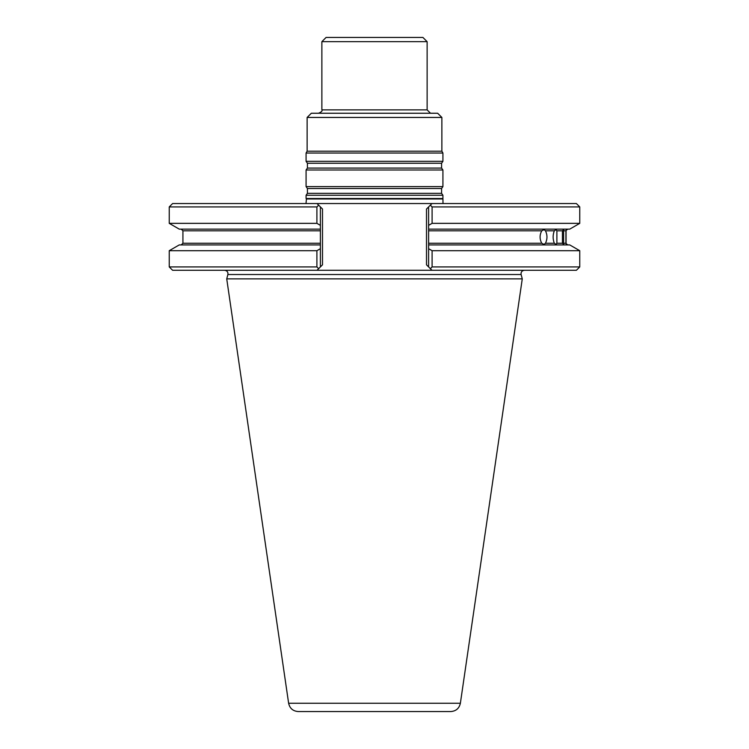 <?xml version="1.0" encoding="UTF-8"?>
<svg xmlns="http://www.w3.org/2000/svg" width="749" height="749" viewBox="0 0 749 749"><rect width="100%" height="100%" fill="white"/><g stroke="black" fill="none" stroke-linecap="round" stroke-linejoin="round"><path stroke-width="1.12" d="M442.921 195.255L306.079 195.255L306.079 198.513L442.921 198.513L442.921 195.255L441.573 193.336L441.573 188.505L442.921 186.585L306.079 186.585L307.427 188.505L307.427 193.336L306.079 195.255M307.127 117.453L441.873 117.453L437.659 113.239L311.341 113.239L307.127 117.453L307.127 151.204L306.079 153.03L306.079 161.325L442.921 161.325L441.573 163.245L307.427 163.245L307.427 168.076L306.079 169.995L306.079 186.585M441.873 117.453L441.873 151.204L307.127 151.204M427.127 41.663L321.873 41.663L326.077 37.45L422.923 37.45L427.127 41.663L427.127 109.869L321.873 109.869C322.604 110.88 321.48 112.004 318.503 113.239M441.573 163.245L441.573 168.076L442.921 169.995L306.079 169.995M442.921 169.995L442.921 186.585M441.873 151.204L442.921 153.03L306.079 153.03M442.921 153.03L442.921 161.325M443.005 203.55L442.921 198.513M450.795 711.55L298.205 711.55C292.971 711.147 289.779 708.385 288.627 703.264L226.732 278.871L522.268 278.871L460.373 703.264C459.221 708.385 456.029 711.157 450.795 711.55M524.356 270.286C521.894 270.642 520.808 272.056 521.107 274.527L522.268 278.871M545.478 243.238C547.463 239.1 547.463 234.961 545.478 230.814L544.064 229.662L541.752 230.814C539.542 234.952 539.542 239.1 541.752 243.238L544.064 244.399L545.478 243.238L554.307 243.238C552.734 239.1 552.734 234.952 554.307 230.814L556.076 229.662L556.891 230.814L556.891 243.238L556.076 244.399L554.307 243.238M562.433 230.814L562.433 243.238L563.623 244.399L563.623 229.662L562.433 230.814L556.891 230.814M565.935 230.814L565.935 243.238C566.534 244.783 566.581 244.783 566.075 243.238L566.075 230.814C566.581 229.278 566.534 229.278 565.935 230.814C566.534 229.278 566.581 229.278 566.075 230.814C566.581 229.278 566.534 229.278 565.935 230.814L563.819 230.814M566.075 243.238C566.581 244.783 566.534 244.783 565.935 243.238C566.534 244.783 566.581 244.783 566.075 243.238M432.098 250.7L432.098 266.925L430.347 268.666L431.976 270.286L428.606 266.925L428.606 248.696L432.098 250.7L579.763 250.7L579.763 266.925L432.098 266.925M579.763 266.925L576.393 270.286L317.024 270.286L318.653 268.666L316.902 266.925L169.237 266.925L169.237 250.7L316.902 250.7L320.394 248.696L320.394 266.925L322.501 264.818L317.024 270.286L172.607 270.286L169.237 266.925M316.902 250.7L316.902 266.925M169.237 250.7L179.245 244.923L320.394 244.923L320.394 229.128L179.245 229.128L169.237 223.352L316.902 223.352L320.394 225.355L320.394 229.128L320.394 206.921L318.653 205.179L316.902 206.921L316.902 223.352M320.394 244.923L320.394 248.696L320.394 244.923M579.763 206.921L432.098 206.921L430.347 205.179L431.976 203.55L576.393 203.55L579.763 206.921L579.763 223.352L569.755 229.128L428.606 229.128L428.606 248.696L428.606 244.923L569.755 244.923L579.763 250.7M316.902 206.921L169.237 206.921L172.607 203.55L317.024 203.55L318.653 205.179L317.024 203.55L431.976 203.55L428.606 206.921L428.606 229.128L428.606 225.355L432.098 223.352L579.763 223.352M426.499 264.818L428.606 266.925L426.499 264.818L426.499 209.027L428.606 206.921L426.499 209.027M322.501 209.027L320.394 206.921L322.501 209.027L322.501 264.818L322.501 209.027M432.098 206.921L432.098 223.352M430.497 113.239L427.127 109.869M441.573 193.336L307.427 193.336M441.573 188.505L307.427 188.505M441.573 168.076L307.427 168.076M442.565 198.981L306.435 198.981L305.995 203.55M460.373 703.264L288.627 703.264M521.107 274.527L227.893 274.527L226.732 278.871M554.307 230.814L545.478 230.814M556.891 243.238L562.433 243.238M563.819 243.238L565.935 243.238M320.394 230.814L182.925 230.814L181.239 229.128M182.925 230.814L182.925 243.238L320.394 243.238M541.752 230.814L428.606 230.814M428.606 243.238L541.752 243.238M321.873 41.663L321.873 109.869M307.427 163.245L306.079 161.325M306.435 198.981L306.079 198.513M182.925 243.238L181.239 244.923M227.893 274.527C228.192 272.056 227.106 270.642 224.644 270.286M566.113 230.458L567.761 229.128M566.113 243.594L567.761 244.923M169.237 206.921L169.237 223.352"/></g></svg>
